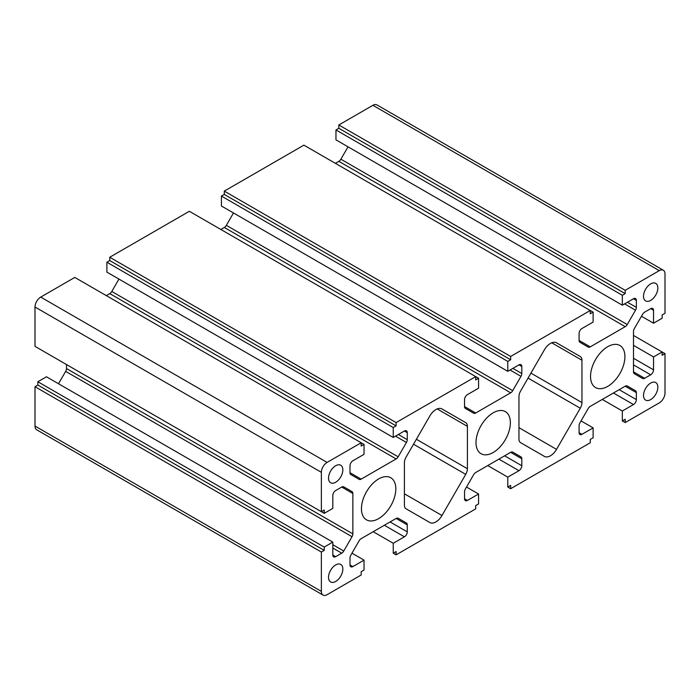 <?xml version="1.0" encoding="UTF-8"?>
<svg xmlns="http://www.w3.org/2000/svg" width="700" height="700" viewBox="0 0 700 700"><rect width="100%" height="100%" fill="white"/><g stroke="black" fill="none" stroke-linecap="round" stroke-linejoin="round"><path stroke-width="1.05" d="M465.727 422.66L441.98 408.949A12.154 7.018 120 0 0 429.835 415.966L406.088 457.1A8.102 4.672 120 0 0 404.408 462.744L404.408 505.094A8.102 4.672 120 0 0 406.088 508.804L429.835 522.515A12.154 7.018 120 0 0 441.98 515.497L465.727 474.364A8.102 4.672 120 0 0 467.407 468.72L467.407 426.37A8.102 4.672 120 0 0 465.727 422.66L441.936 408.922L465.727 422.66M518.954 396.611L518.954 438.961A8.102 4.672 120 0 0 520.634 442.671L544.381 456.383A12.154 7.018 120 0 0 556.526 449.365L580.274 408.231A8.102 4.672 120 0 0 581.954 402.588L581.954 360.238A8.102 4.672 120 0 0 580.274 356.527L556.526 342.816A12.154 7.018 120 0 0 544.381 349.834L520.634 390.967A8.102 4.672 120 0 0 518.954 396.611M580.274 356.527L556.483 342.79L580.274 356.527M520.984 456.899L512.689 452.113L520.984 456.899A4.051 2.336 -60 0 1 521.815 458.754L521.815 465.736A4.051 2.336 -60 0 1 518.954 470.689L507.789 477.137L507.789 487.06L510.65 485.406L510.65 488.714L590.258 442.75L590.258 439.442L593.119 437.789L593.119 427.875L581.954 434.315A4.051 2.336 -60 0 1 579.933 434.516A4.051 2.336 -60 0 1 579.093 432.67L579.093 425.688A4.051 2.336 -60 0 1 579.933 422.861L588.201 408.537A4.051 2.336 -60 0 1 590.231 406.394L625.222 386.19A4.051 2.336 -60 0 1 627.253 385.989L635.521 390.766L627.235 385.98M593.119 427.875L581.061 420.91M510.65 488.714L507.789 487.06M507.789 477.137L487.742 465.57M352.021 491.619L343.735 486.832L352.021 491.619A4.051 2.336 -60 0 1 352.861 493.474L352.861 533.881A4.051 2.336 -60 0 1 352.021 536.707L343.752 551.04A4.051 2.336 -60 0 1 341.723 553.175L335.685 556.666A4.051 2.336 -60 0 1 333.655 556.867A4.051 2.336 -60 0 1 332.815 555.012L332.815 542.115L324.231 547.076L324.231 550.384L321.361 552.038L321.361 591.386A8.102 4.672 120 0 0 323.041 595.087A8.102 4.672 120 0 0 327.092 594.694L361.165 575.015L361.165 571.707L364.035 570.054L364.035 560.14L352.861 566.58A4.051 2.336 -60 0 1 350.84 566.781A4.051 2.336 -60 0 1 350 564.926L350 557.952A4.051 2.336 -60 0 1 350.84 555.126L359.109 540.803A4.051 2.336 -60 0 1 361.139 538.659L396.139 518.455A4.051 2.336 -60 0 1 398.16 518.254L406.438 523.031A4.051 2.336 -60 0 1 407.269 524.886L407.269 531.86A4.051 2.336 -60 0 1 404.408 536.821L393.243 543.27L393.243 553.192L396.104 551.539L396.104 554.846L475.711 508.883L475.711 505.575L478.581 503.921L478.581 494.008L467.407 500.448A4.051 2.336 -60 0 1 465.386 500.649A4.051 2.336 -60 0 1 464.546 498.802L464.546 491.82A4.051 2.336 -60 0 1 465.386 488.994L473.655 474.67A4.051 2.336 -60 0 1 475.685 472.526L510.685 452.323A4.051 2.336 -60 0 1 512.706 452.121M478.581 494.008L466.515 487.043M396.104 554.846L393.243 553.192M393.243 543.27L373.196 531.702M406.438 523.031L398.142 518.245M364.035 560.14L351.969 553.175M321.361 552.038L35 386.706L35 426.055A8.102 4.672 120 0 0 36.68 429.765L323.041 595.087M324.231 550.384L37.861 385.053L35 386.706M324.231 547.076L37.861 381.745L37.861 385.053M332.815 542.115L46.454 376.784L37.861 381.745M66.5 364.551L66.5 368.55A4.051 2.336 -60 0 1 65.66 371.376L58.52 383.749M635.521 390.766A4.051 2.336 -60 0 1 636.361 392.621L636.361 399.604A4.051 2.336 -60 0 1 633.5 404.556L622.335 411.005L622.335 420.928L625.196 419.274L625.196 422.581L659.269 402.902A8.102 4.672 120 0 0 665 392.989L665 353.64L662.139 355.294L662.139 351.986L653.546 356.947L653.546 369.836A4.051 2.336 -60 0 1 650.685 374.797L644.639 378.289A4.051 2.336 -60 0 1 642.609 378.49L634.34 373.713A4.051 2.336 -60 0 1 633.5 371.858L633.5 331.45A4.051 2.336 -60 0 1 634.34 328.624L642.609 314.291A4.051 2.336 -60 0 1 644.639 312.156L650.685 308.665A4.051 2.336 -60 0 1 652.706 308.464A4.051 2.336 -60 0 1 653.546 310.319L653.546 323.216L662.139 318.255L662.139 314.947L665 313.294L665 273.945A8.102 4.672 120 0 0 663.32 270.235A8.102 4.672 120 0 0 659.269 270.637L625.196 290.316L625.196 293.624L622.335 295.277L622.335 305.191L633.5 298.743A4.051 2.336 -60 0 1 635.521 298.55A4.051 2.336 -60 0 1 636.361 300.396L636.361 307.379A4.051 2.336 -60 0 1 635.521 310.205L627.253 324.529A4.051 2.336 -60 0 1 625.222 326.672L590.231 346.876A4.051 2.336 -60 0 1 588.201 347.078L579.933 342.3A4.051 2.336 -60 0 1 579.093 340.445L579.093 333.463A4.051 2.336 -60 0 1 581.954 328.51L593.119 322.061L593.119 312.139L590.258 313.793L590.258 310.485L510.65 356.449L510.65 359.756L507.789 361.41L507.789 371.324L518.954 364.875A4.051 2.336 -60 0 1 520.984 364.683A4.051 2.336 -60 0 1 521.815 366.529L521.815 373.511A4.051 2.336 -60 0 1 520.984 376.338L512.706 390.661A4.051 2.336 -60 0 1 510.685 392.805L475.685 413.009A4.051 2.336 -60 0 1 473.655 413.21L465.386 408.433A4.051 2.336 -60 0 1 464.546 406.578L464.546 399.595A4.051 2.336 -60 0 1 467.407 394.642L478.581 388.194L478.581 378.271L475.711 379.925L475.711 376.618L396.104 422.581L396.104 425.889L393.243 427.543L393.243 437.456L404.408 431.007A4.051 2.336 -60 0 1 406.438 430.806A4.051 2.336 -60 0 1 407.269 432.661L407.269 439.644A4.051 2.336 -60 0 1 406.438 442.47L398.16 456.794A4.051 2.336 -60 0 1 396.139 458.938L361.139 479.141A4.051 2.336 -60 0 1 359.109 479.343L350.84 474.565A4.051 2.336 -60 0 1 350 472.71L350 465.727A4.051 2.336 -60 0 1 352.861 460.775L364.035 454.326L364.035 444.404L361.165 446.058L361.165 442.75L327.092 462.42A8.102 4.672 120 0 0 321.361 472.343L321.361 511.691L324.231 510.037L324.231 513.345L332.815 508.384L332.815 495.486A4.051 2.336 -60 0 1 335.685 490.534L341.723 487.043A4.051 2.336 -60 0 1 343.752 486.841M324.231 513.345L37.861 348.014M321.361 511.691L35 346.36L35 307.011A8.102 4.672 120 0 1 40.731 297.098L74.804 277.419L364.035 444.404M118.939 279.09L111.799 291.463A4.051 2.336 -60 0 1 109.769 293.606L106.304 295.601M393.243 437.456L106.881 272.125L106.881 262.211L393.243 427.543M396.104 425.889L109.743 260.558L106.881 262.211M396.104 422.581L109.743 257.25L109.743 260.558M478.581 378.271L189.35 211.286L109.743 257.25M233.485 212.957L226.345 225.33A4.051 2.336 -60 0 1 224.315 227.474L220.85 229.477M507.789 371.324L221.419 205.992L221.419 196.079L507.789 361.41M510.65 359.756L224.289 194.425L221.419 196.079M510.65 356.449L224.289 191.117L224.289 194.425M593.119 312.139L303.896 145.154L224.289 191.117M348.031 146.825L340.891 159.197A4.051 2.336 -60 0 1 338.861 161.341L335.396 163.345M622.335 305.191L335.965 139.86L335.965 129.946L622.335 295.277M625.196 293.624L338.835 128.293L335.965 129.946M625.196 290.316L338.835 124.985L338.835 128.293M663.32 270.235L376.959 104.913A8.102 4.672 120 0 0 372.908 105.306L338.835 124.985M653.546 323.216L641.48 316.251M653.546 356.947L633.5 345.371M665 353.64L633.5 335.449M625.196 422.581L622.335 420.928M622.335 411.005L602.289 399.438M643.519 296.266A10.124 5.845 120 0 0 645.619 300.904A10.124 5.845 120 0 0 655.742 295.059A10.124 5.845 120 0 0 655.742 283.369A10.124 5.845 120 0 0 647.946 286.081A10.124 5.845 120 0 0 643.519 296.266M476 442.584A24.299 14.026 120 0 0 481.031 453.705A24.299 14.026 120 0 0 505.33 439.679A24.299 14.026 120 0 0 505.33 411.618A24.299 14.026 120 0 0 486.605 418.127A24.299 14.026 120 0 0 476 442.584M328.519 478.126A10.124 5.845 120 0 0 330.619 482.764A10.124 5.845 120 0 0 340.743 476.919A10.124 5.845 120 0 0 340.743 465.229A10.124 5.845 120 0 0 332.946 467.941A10.124 5.845 120 0 0 328.519 478.126M361.454 508.716A24.299 14.026 120 0 0 366.485 519.837A24.299 14.026 120 0 0 390.784 505.811A24.299 14.026 120 0 0 390.784 477.75A24.299 14.026 120 0 0 372.059 484.26A24.299 14.026 120 0 0 361.454 508.716M328.519 577.334A10.124 5.845 120 0 0 330.619 581.962A10.124 5.845 120 0 0 340.743 576.117A10.124 5.845 120 0 0 340.743 564.428A10.124 5.845 120 0 0 332.946 567.14A10.124 5.845 120 0 0 328.519 577.334M590.546 376.451A24.299 14.026 120 0 0 595.577 387.572A24.299 14.026 120 0 0 619.876 373.546A24.299 14.026 120 0 0 619.876 345.494A24.299 14.026 120 0 0 601.151 352.004A24.299 14.026 120 0 0 590.546 376.451M643.519 395.465A10.124 5.845 120 0 0 645.619 400.102A10.124 5.845 120 0 0 655.742 394.257A10.124 5.845 120 0 0 655.742 382.567A10.124 5.845 120 0 0 647.946 385.28A10.124 5.845 120 0 0 643.519 395.465M467.407 426.37L437.194 408.922M467.407 468.72L416.386 439.259M465.727 474.364L413.525 444.22M441.98 515.497L404.408 493.806M581.954 360.238L551.74 342.79M581.954 402.588L530.933 373.126M580.274 408.231L528.062 378.088M556.526 449.365L518.954 427.674M581.954 434.315L579.093 432.67M518.954 470.689L498.907 459.121M521.815 465.736L504.639 455.814M521.815 458.754L510.685 452.323M467.407 500.448L464.546 498.802M404.408 536.821L384.361 525.254M407.269 531.86L390.092 521.946M407.269 524.886L396.139 518.455M352.861 566.58L350 564.926M321.361 591.386L35 426.055M335.685 556.666L332.815 555.012M341.723 553.175L332.815 548.03M343.752 551.04L332.815 544.722M352.021 536.707L65.66 371.376M352.861 533.881L66.5 368.55M352.861 493.474L341.723 487.043M321.361 472.343L35 307.011M327.092 462.42L40.731 297.098M361.139 479.141L350 472.71M396.139 458.938L109.769 293.606M398.16 456.794L111.799 291.463M406.438 442.47L395.5 436.152M407.269 439.644L398.361 434.499M407.269 432.661L404.408 431.007M475.685 413.009L464.546 406.578M510.685 392.805L224.315 227.474M512.706 390.661L226.345 225.33M520.984 376.338L510.046 370.02M521.815 373.511L512.907 368.366M521.815 366.529L518.954 364.875M590.231 346.876L579.093 340.445M625.222 326.672L338.861 161.341M627.253 324.529L340.891 159.197M635.521 310.205L624.593 303.887M636.361 307.379L627.454 302.234M636.361 300.396L633.5 298.743M659.269 270.637L372.908 105.306M653.546 310.319L650.685 308.665M644.639 378.289L633.5 371.858M650.685 374.797L633.5 364.884M653.546 369.836L633.5 358.269M633.5 404.556L613.454 392.989M636.361 399.604L619.185 389.681M636.361 392.621L625.222 386.19"/></g></svg>
